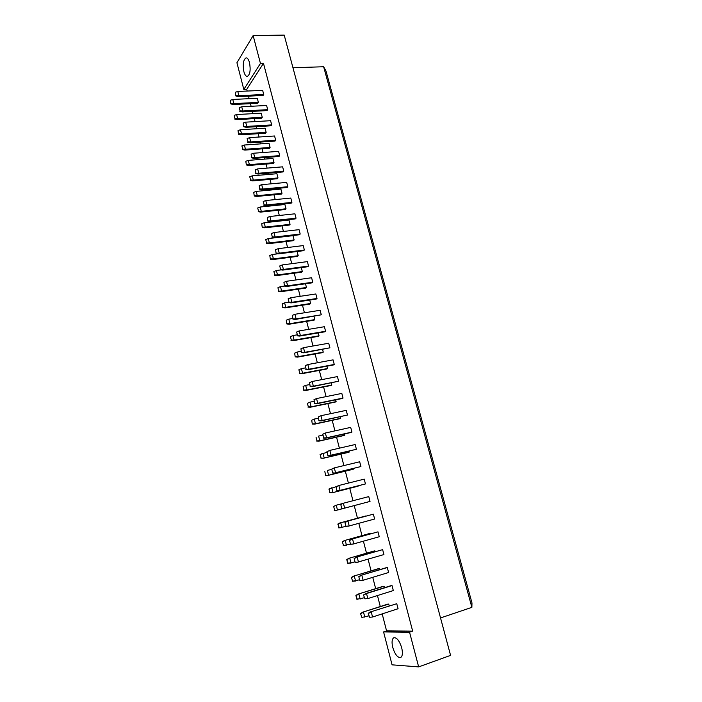 <?xml version="1.0" encoding="UTF-8"?>
<svg xmlns="http://www.w3.org/2000/svg" width="702" height="702" viewBox="0 0 702 702"><rect width="100%" height="100%" fill="white"/><g stroke="black" fill="none" stroke-linecap="round" stroke-linejoin="round"><path stroke-width="1.05" d="M392.751 647.419C391.567 642.242 391.927 639.013 393.813 637.741C396.823 637.416 399.456 640.768 401.702 647.797C402.895 653 402.544 656.238 400.666 657.511C397.604 657.809 394.963 654.448 392.751 647.419M243.884 71.665C242.576 64.251 243.313 59.652 246.086 57.854C247.473 57.845 248.605 59.424 249.5 62.601C250.798 70.051 250.079 74.666 247.315 76.43C245.919 76.448 244.77 74.851 243.884 71.665M243.813 89.444L236.934 62.732L253.141 35.583L260.451 63.434L243.813 89.444L246.735 89.312L247.183 91.049M409.556 632.195L418.655 666.9L392.067 664.838L383.582 631.914L409.556 632.195L412.671 631.133L263.478 63.347L260.451 63.434M253.141 35.583L284.205 35.1L450.579 655.387L418.655 666.9M248.499 96.148L249.149 98.675M250.438 103.668L251.114 106.283M252.43 111.372L253.018 113.654M254.299 118.638L255.072 121.604M256.379 126.685L256.906 128.712M258.196 133.696L259.047 137.022M260.363 142.094L260.819 143.866M262.1 148.833L263.057 152.527M264.364 157.599L264.751 159.1M266.032 164.066L267.085 168.12M268.392 173.183L268.708 174.429M269.989 179.387L271.13 183.81M272.437 188.864L272.692 189.838M273.973 194.796L275.21 199.596M276.509 204.642L276.693 205.344M277.974 210.293L279.308 215.47M281.993 225.877L283.433 231.449M286.047 241.558L287.583 247.516M290.119 257.336L291.76 263.68M294.217 273.201L295.954 279.949M298.341 289.163L300.184 296.314M302.483 305.221L304.431 312.776M306.651 321.367L308.713 329.335M310.846 337.618L313.013 346.007M315.075 353.966L317.348 362.767M319.313 370.41L321.7 379.642M323.587 386.951L326.088 396.612M327.887 403.597L330.493 413.697M332.213 420.34L334.933 430.888M336.565 437.188L339.399 448.174M340.935 454.141L343.892 465.584M345.34 471.191L348.411 483.09M349.772 488.346L352.966 500.719M354.229 505.615L357.476 518.19M358.81 523.359L361.986 535.635M363.425 541.233L366.514 553.194M368.076 559.222L371.077 570.866M372.753 577.334L375.667 588.645M377.457 595.55L380.291 606.528M382.186 613.89L386.583 630.905L383.582 631.914M323.64 66.751L326.026 71.13L471.981 602.948L471.876 607.353L323.64 66.751L292.962 67.743M471.876 607.353L440.54 617.944M263.478 63.347L246.735 89.312M386.583 630.905L412.671 631.133M368.19 613.346L370.323 611.96L396.753 603.711L398.069 608.731L372.551 617.023L369.629 617.269L368.19 613.346L369.629 617.269M360.512 613.566L361.916 617.427L360.512 613.566L362.627 612.205L387.785 604.124L388.715 604.08L389.189 605.879M365.61 593.585L391.067 585.652L392.014 585.573L393.322 590.558L367.822 598.587L366.523 593.523L363.478 594.936L364.908 598.815L363.478 594.936M384.082 586.231L358.02 594.129L383.16 586.31L384.082 586.231L384.468 587.706M358.801 576.64L360.933 575.333L386.372 567.664L387.311 567.549L388.601 572.507L363.127 580.256L359.793 580.519L358.801 576.64L359.793 580.519M351.325 577.456L352.702 581.23L351.325 577.456L353.439 576.166L378.562 568.611L379.475 568.506L379.773 569.655M382.634 549.64L356.283 557.186L382.634 549.64L383.915 554.562L357.564 562.179L355.142 562.311L354.15 558.459L355.142 562.311M374.894 550.877L348.885 558.318L373.999 551.017L374.894 550.877L375.114 551.711M349.535 540.391L351.667 539.162L377.983 531.844L379.264 536.74L352.939 544.12L350.509 544.226L349.535 540.391L350.509 544.226M342.251 541.786L343.611 545.489L342.251 541.786L344.366 540.575L369.463 533.538L370.349 533.362L370.48 533.88M373.367 514.162L347.078 521.253L373.367 514.162L374.631 519.024L348.341 526.175L345.91 526.246L344.936 522.446L345.91 526.246M365.821 515.961L339.873 522.955L365.874 516.163M340.373 504.606L342.515 503.457L368.769 496.595L370.033 501.421L343.769 508.345L341.742 508.283L340.777 504.501L341.742 508.283M362.557 503.395L336.635 510.249L334.626 510.196L333.678 506.467L334.626 510.196M335.846 486.881L338.829 485.494L364.206 479.124L365.461 483.932L339.233 490.637L336.802 490.645L336.232 486.758L336.802 490.645M358.002 485.872L332.195 492.813L329.791 492.83L329.229 489.004L329.791 492.83M331.335 469.269L334.319 467.892L359.678 461.776L360.925 466.54L334.722 473.025L332.678 472.867L331.721 469.129L332.678 472.867M353.483 468.453L353.641 469.076L352.799 469.366L327.773 475.482L325.754 475.333L324.815 471.656L325.754 475.333M326.86 451.772L329.826 450.394L355.168 444.524L356.414 449.271L330.238 455.537L327.808 455.484L327.246 451.614L327.808 455.484M348.982 451.14L349.219 452.062L348.385 452.386L323.385 458.257L320.989 458.213L320.428 454.413L320.989 458.213M322.411 434.38L325.368 433.011L350.693 427.386L351.921 432.099L351.079 432.467L325.781 438.145L326.597 437.785L323.736 437.899L322.788 434.205L323.736 437.899M344.515 433.941L344.831 435.152L344.006 435.512L319.024 441.146L319.814 440.795L316.988 440.909L316.067 437.276L316.988 440.909M318.366 416.909L320.937 415.724L346.244 410.345L347.464 415.031L321.358 420.875L318.927 420.761L318.366 416.909L318.927 420.761M340.075 416.839L340.461 418.348L339.654 418.734L314.689 424.131L312.285 424.026L311.732 420.235L312.285 424.026M343.032 398.069L317.752 403.281L316.541 398.56L341.821 393.418L343.032 398.069L342.207 398.499L316.962 403.703L317.752 403.281L314.9 403.369L313.961 399.719L314.9 403.369M335.653 399.85L336.126 401.641L335.319 402.053L310.381 407.221L311.144 406.809L308.336 406.897L307.423 403.308L308.336 406.897M309.591 382.634L312.162 381.493L337.425 376.588L338.636 381.221L312.583 386.635L310.161 386.469L309.591 382.634L310.161 386.469M331.265 382.959L331.809 385.038L331.019 385.486L306.098 390.417L303.694 390.259L303.141 386.486L303.694 390.259M334.257 364.461L309.012 369.199L307.818 364.531L333.055 359.863L334.257 364.461L333.45 364.952L308.239 369.682L309.012 369.199L306.169 369.261L305.247 365.663L306.169 369.261M326.913 366.181L327.518 368.532L326.737 369.006L301.834 373.71L302.58 373.245L299.78 373.306L298.885 369.761L299.78 373.306M300.93 348.789L303.492 347.674L328.712 343.243L329.905 347.815L303.922 352.825L301.491 352.606L300.93 348.789L301.491 352.606M322.578 349.499L323.262 352.132L322.49 352.632L297.604 357.107L295.209 356.897L294.647 353.141L295.209 356.897M325.588 331.265L300.377 335.53L299.201 330.923L324.394 326.72L325.588 331.265L324.798 331.809L299.631 336.074L300.377 335.53L297.551 335.574L296.639 332.02L297.551 335.574M318.269 332.915L319.024 335.819L318.26 336.346L293.401 340.61L294.129 340.084L291.339 340.128L290.444 336.618L291.339 340.128M292.374 315.347L294.928 314.277L320.103 310.293L321.288 314.812L295.366 319.428L292.936 319.156L292.374 315.347L292.936 319.156M313.987 316.435L314.812 319.612L314.057 320.165L289.215 324.21L286.82 323.947L286.267 320.2L286.82 323.947M317.014 298.464L291.856 302.281L290.689 297.727L315.839 293.971L317.014 298.464L316.251 299.061L291.128 302.887L291.856 302.281L289.04 302.299L288.136 298.789L289.04 302.299M309.731 300.052L310.626 303.492L309.88 304.08L285.065 307.906L285.767 307.318L282.994 307.336L282.107 303.878L282.994 307.336M283.924 282.318L286.469 281.283L311.6 277.746L312.767 282.213L312.013 282.845L286.907 286.434L284.485 286.109L283.924 282.318L284.485 286.109M305.502 283.775L306.458 287.478L305.73 288.092L280.932 291.699L278.536 291.383L277.983 287.653L278.536 291.383M308.547 266.058L283.433 269.428L282.274 264.935L307.388 261.618L308.547 266.058L307.801 266.716L282.722 270.094L283.433 269.428L280.625 269.428L279.738 265.953L280.625 269.428M301.298 267.594L302.325 271.551L301.597 272.192L276.825 275.588L277.518 274.947L274.745 274.947L273.877 271.525L274.745 274.947M275.579 249.693L278.115 248.683L303.203 245.586L304.352 250L303.615 250.684L278.562 253.843L276.132 253.466L275.579 249.693L276.132 253.466M297.113 251.5L298.21 255.721L297.499 256.388L272.745 259.573L270.349 259.205L269.796 255.493L270.349 259.205M300.184 234.029L275.114 236.978L273.973 232.537L299.043 229.651L300.184 234.029L299.456 234.749L274.421 237.697L275.114 236.978L272.315 236.951L271.437 233.52L272.315 236.951M294.12 239.987L269.357 242.962L268.243 238.583L292.997 235.661L294.12 239.987L293.418 240.672L268.69 243.655L269.357 242.962L266.602 242.936L265.742 239.557L266.602 242.936M267.33 217.453L269.858 216.488L294.901 213.812L296.042 218.164L295.323 218.901L270.305 221.639L267.883 221.209L267.33 217.453L267.883 221.209M261.706 223.719L264.206 222.753L288.943 220.042L290.058 224.342L289.364 225.052L264.654 227.825L262.258 227.413L261.706 223.719L262.258 227.413M291.918 202.395L266.892 204.914L265.76 200.526L290.786 198.061L291.918 202.395L291.207 203.159L266.216 205.686L266.892 204.914L264.11 204.87L263.241 201.483L264.11 204.87M286.012 208.784L261.293 211.346L260.188 207.02L284.907 204.51L286.012 208.784L285.328 209.529L260.644 212.101L261.293 211.346L258.547 211.311L257.704 207.968L258.547 211.311M259.178 185.6L261.697 184.67L286.697 182.406L287.82 186.714L287.127 187.504L262.153 189.821L259.731 189.347L259.178 185.6L259.731 189.347M253.72 192.313L256.204 191.383L280.897 189.075L282.002 193.322L281.318 194.085L256.66 196.455L254.264 195.99L253.72 192.313L254.264 195.99M283.748 171.121L258.766 173.236L257.652 168.901L282.634 166.839L283.748 171.121L283.064 171.937L258.117 174.061L258.766 173.236L255.993 173.166L255.142 169.823L255.993 173.166M278.001 177.948L253.325 180.116L252.237 175.833L276.904 173.727L278.001 177.948L277.334 178.738L252.694 180.914L253.325 180.116L250.596 180.045L249.754 176.746L250.596 180.045M251.123 154.133L253.633 153.229L278.589 151.369L279.703 155.625L279.019 156.467L254.098 158.389L251.676 157.853L251.123 154.133L251.676 157.853M245.814 161.276L248.297 160.381L272.946 158.459L274.034 162.662L273.376 163.478L248.754 165.453L246.367 164.944L245.814 161.276L246.367 164.944M275.675 140.216L250.737 141.927L249.64 137.645L274.57 135.986L275.675 140.216L275.008 141.084L250.105 142.804L250.737 141.927L247.982 141.839L247.13 138.531L247.982 141.839M270.086 147.464L245.454 149.236L244.375 145.016L268.998 143.287L270.086 147.464L269.436 148.306L244.84 150.088L245.454 149.236L242.734 149.157L241.9 145.893L242.734 149.157M243.164 123.034L245.665 122.157L270.577 120.7L271.674 124.903L271.016 125.79L246.139 127.316L243.717 126.737L243.164 123.034L243.717 126.737M238.013 130.598L240.479 129.738L265.084 128.203L266.155 132.353L265.514 133.222L240.944 134.81L238.557 134.257L238.013 130.598L238.557 134.257M267.699 109.67L242.804 110.995L241.725 106.757L266.602 105.493L267.699 109.67L267.05 110.591L242.19 111.916L242.804 110.995L240.058 110.89L239.224 107.617L240.058 110.89M262.258 117.331L237.671 118.726L236.609 114.549L261.188 113.206L262.258 117.331L261.627 118.217L237.074 119.621L237.671 118.726L234.959 118.62L234.143 115.4L234.959 118.62M235.302 92.295L237.794 91.453L262.653 90.382L263.741 94.533L263.101 95.472L238.268 96.613L235.854 95.99L235.302 92.295L235.854 95.99M230.291 100.281L232.757 99.447L257.309 98.289L258.371 102.395L257.748 103.308L233.222 104.519L230.835 103.922L230.291 100.281L230.835 103.922M237.794 91.453L238.873 95.665L263.741 94.533M236.135 95.542L238.873 95.665L238.268 96.613M232.757 99.447L233.81 103.598L258.371 102.395M231.107 103.492L233.81 103.598L233.222 104.519M241.725 106.757L239.224 107.617M239.777 111.32L242.19 111.916M236.609 114.549L234.143 115.4M234.687 119.042L237.074 119.621M245.665 122.157L246.762 126.413L271.674 124.903M244.006 126.316L246.762 126.413L246.139 127.316M253.633 153.229L254.738 157.538L279.703 155.625M251.974 157.459L254.738 157.538L254.098 158.389M261.697 184.67L262.811 189.031L287.82 186.714M260.038 188.97L262.811 189.031L262.153 189.821M269.858 216.488L270.99 220.902L296.042 218.164M268.199 220.867L270.99 220.902L270.305 221.639M278.115 248.683L279.256 253.159L304.352 250M276.456 253.141L279.256 253.159L278.562 253.843M286.469 281.283L287.627 285.802L312.767 282.213M284.819 285.811L287.627 285.802L286.907 286.434M294.928 314.277L296.104 318.857L321.288 314.812M293.278 318.883L296.104 318.857L295.366 319.428M240.479 129.738L241.549 133.933L266.155 132.353M238.838 133.845L241.549 133.933L240.944 134.81M248.297 160.381L249.377 164.628L274.034 162.662M246.648 164.558L249.377 164.628L248.754 165.453M256.204 191.383L257.301 195.682L282.002 193.322M254.563 195.63L257.301 195.682L256.66 196.455M264.206 222.753L265.312 227.106L290.058 224.342M262.566 227.079L265.312 227.106L264.654 227.825M278.089 253.773L272.297 254.501L273.42 258.906L298.21 255.721M270.665 258.898L273.42 258.906L272.745 259.573M269.796 255.493L272.297 254.501M284.468 286.056L280.493 286.627L281.634 291.084L306.458 287.478M278.861 291.093L281.634 291.084L280.932 291.699M277.983 287.653L280.493 286.627M292.769 318.497L288.785 319.138L289.935 323.648L314.812 319.612M287.153 323.683L289.935 323.648L289.215 324.21M286.267 320.2L288.785 319.138M249.64 137.645L247.13 138.531M247.683 142.252L250.105 142.804M257.652 168.901L255.142 169.823M255.695 173.552L258.117 174.061M265.76 200.526L263.241 201.483M263.794 205.23L266.216 205.686M273.973 232.537L271.437 233.52M271.999 237.285L274.421 237.697M282.274 264.935L279.738 265.953M280.3 269.735L282.722 270.094M290.689 297.727L288.136 298.789M288.697 302.58L291.128 302.887M299.201 330.923L296.639 332.02M297.2 335.828L299.631 336.074M244.375 145.016L241.9 145.893M242.444 149.552L244.84 150.088M252.237 175.833L249.754 176.746M250.298 180.423L252.694 180.914M260.188 207.02L257.704 207.968M258.248 211.653L260.644 212.101M268.243 238.583L265.742 239.557M266.295 243.261L268.69 243.655M302.325 271.551L277.518 274.947L276.386 270.516L281.195 269.866M276.386 270.516L273.877 271.525M274.429 275.245L276.825 275.588M310.626 303.492L285.767 307.318L284.626 302.834L288.61 302.229M284.626 302.834L282.107 303.878M282.669 307.616L285.065 307.906M319.024 335.819L294.129 340.084L292.971 335.547L296.955 334.872M292.971 335.547L290.444 336.618M290.997 340.373L293.401 340.61M307.818 364.531L305.247 365.663M305.809 369.489L308.239 369.682M316.541 398.56L313.961 399.719M314.531 403.562L316.962 403.703M351.921 432.099L326.597 437.785L325.368 433.011L322.788 434.205M323.359 438.066L325.781 438.145M327.518 368.532L302.58 373.245L301.412 368.647L305.405 367.909M301.412 368.647L298.885 369.761M299.438 373.525L301.834 373.71M336.126 401.641L311.144 406.809L309.959 402.158L313.961 401.342M309.959 402.158L307.423 403.308M307.976 407.09L310.381 407.221M344.831 435.152L319.814 440.795L318.611 436.091L322.622 435.196M316.62 441.067L319.024 441.146M303.492 347.674L304.677 352.316L329.905 347.815M301.851 352.369L304.677 352.316L303.922 352.825M312.162 381.493L313.364 386.188L338.636 381.221M310.521 386.258L313.364 386.188L312.583 386.635M320.937 415.724L322.157 420.48L347.464 415.031M319.305 420.577L322.157 420.48L321.358 420.875M301.167 351.333L297.174 352.044L298.341 356.616L323.262 352.132M295.551 356.669L298.341 356.616L297.604 357.107M294.647 353.141L297.174 352.044M309.67 384.573L305.668 385.354L306.853 389.979L331.809 385.038M304.045 390.058L306.853 389.979L306.098 390.417M303.141 386.486L305.668 385.354M318.278 418.216L314.268 419.076L315.461 423.754L340.461 418.348M312.644 423.85L315.461 423.754L314.689 424.131M311.732 420.235L314.268 419.076M327.246 451.614L329.826 450.394L331.063 455.203L356.414 449.271M328.194 455.326L330.238 455.537M336.232 486.758L338.829 485.494L340.075 490.373L365.461 483.932M337.197 490.522L339.233 490.637M345.34 522.349L347.946 521.051L349.21 525.982L346.314 526.158M347.078 521.253L344.936 522.446M354.563 558.397L357.178 557.055L358.459 562.048L355.554 562.249M356.283 557.186L354.15 558.459M392.014 585.573L366.523 593.523L363.908 594.901M364.908 598.815L367.822 598.587M320.059 454.563L322.973 453.202L324.184 457.941L349.219 452.062M326.992 452.272L320.428 454.413M321.358 458.064L323.385 458.257M328.852 489.127L331.792 487.767L333.011 492.558L358.09 486.196M336.355 486.618L329.229 489.004M330.177 492.707L332.195 492.813M339.101 527.781L338.145 524.034L338.706 527.869L347.051 526.219M338.145 524.034L340.716 522.753L341.953 527.614L338.706 527.869M339.873 522.955L337.759 524.122M348.139 563.302L346.77 559.564L347.736 563.355L355.036 561.916M347.174 559.503L349.754 558.187L351 563.101L347.736 563.355M348.885 558.318L346.77 559.564M357.3 599.271L355.905 595.454L356.888 599.297L364.206 597.779M356.318 595.428L358.897 594.067L360.17 599.043M358.02 594.129L355.905 595.454M360.925 466.54L335.556 472.736L334.319 467.892L331.721 469.129M332.292 473.008L334.722 473.025M370.033 501.421L344.629 508.116L343.375 503.22L340.777 504.501M341.347 508.388L343.769 508.345M351.667 539.162L377.983 531.844M349.938 540.312L352.544 538.996L353.817 543.962L350.921 544.147M360.933 575.333L387.311 567.549M359.222 576.588L361.837 575.228L363.127 580.256L360.214 580.475M370.323 611.96L396.753 603.711M368.62 613.337L371.244 611.933L372.551 617.023M353.641 469.076L328.589 475.201L327.369 470.428L331.388 469.462M325.377 475.465L327.773 475.482M362.565 503.413L337.469 510.029L336.24 505.203L342.12 503.667M333.292 506.572L336.24 505.203L333.678 506.467M334.24 510.293L336.635 510.249M350.491 544.155L343.208 545.559M344.366 540.575L370.349 533.362M342.646 541.716L345.217 540.417L346.463 545.296L343.611 545.489M359.608 579.791L352.299 581.274M353.439 576.166L379.475 568.506M351.728 577.404L354.308 576.07L355.572 581.019L352.702 581.23M368.84 615.873L361.916 617.427M362.627 612.205L388.715 604.08M360.933 613.557L363.522 612.17L364.794 617.19"/></g></svg>
